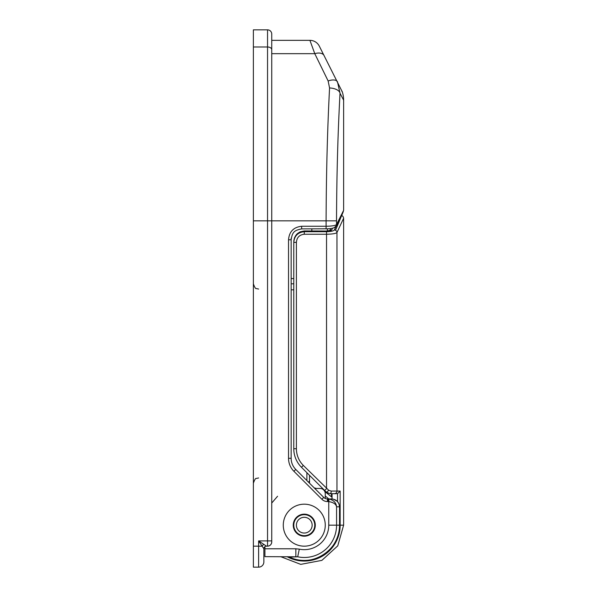 <?xml version="1.0" encoding="UTF-8"?>
<svg xmlns="http://www.w3.org/2000/svg" width="597" height="597" viewBox="0 0 597 597"><rect width="100%" height="100%" fill="white"/><g stroke="black" fill="none" stroke-linecap="round" stroke-linejoin="round"><path stroke-width="0.9" d="M291.157 238.21L291.157 458.309A15.738 15.738 0 0 0 295.761 469.443L323.723 497.398A5.246 5.246 0 0 0 327.432 498.935L331.648 498.935C336.432 499.398 339.059 502.017 339.529 506.808L339.544 525.173L336.574 525.173A32.298 32.298 0 0 1 297.702 556.8L264.919 556.658L264.919 548.785L295.851 548.785L295.851 556.658M264.919 546.688L264.919 548.785M291.157 289.821L293.776 289.821M293.776 283.806L291.157 283.806M325.261 498.465L325.261 493.689A5.246 5.246 0 0 0 320.014 488.443L314.768 488.443M301.649 228.8L301.649 228.882C294.933 230.323 292.321 231.457 291.157 239.793L288.53 239.793C289.202 231.673 293.575 227.158 301.649 226.256L326.096 226.256L326.096 220.845C326.268 173.533 327.425 129.236 329.566 87.96L328.134 80.976L314.776 53.67L309.925 40.342L271.739 40.342L309.925 40.342A10.492 10.492 0 0 1 319.276 46.073L341.633 90.572M329.051 498.988L328.753 501.599L328.141 501.562L328.141 498.935L329.051 498.988C333.671 500.129 336.178 502.741 336.574 506.808L336.574 525.173L328.753 525.173L328.753 501.599C333.41 502.361 336.021 504.092 336.574 506.808L339.544 506.808L338.917 503.734L337.245 501.256L333.275 499.107M304.269 546.165A20.985 20.985 0 0 0 325.261 525.173A20.985 20.985 0 0 0 304.269 504.181A20.985 20.985 0 0 0 283.284 525.173A20.985 20.985 0 0 0 304.269 546.165M341.85 91.184L341.984 91.52A2.627 2.627 -90 0 0 341.857 91.199L342.126 91.416A26.238 26.238 0 0 1 343.626 100.162L343.626 210.345L335.753 229.733M343.626 100.162L340.021 93.274C337.865 132.847 336.693 175.369 336.521 220.845L336.521 224.562L343.626 210.345M328.134 80.976A10.492 5.134 153 0 1 337.484 81.811L340.021 93.274A10.492 5.313 -177.2 0 0 329.566 87.96M324.126 55.596A10.492 6.224 153 0 0 314.776 53.67L271.739 53.67M326.096 226.256C331.939 226.159 335.417 225.591 336.521 224.562A2.627 2.537 -153.7 0 1 336.268 225.718L336.268 225.718C334.066 228.129 333.678 228.464 326.096 228.882L326.096 226.256M293.254 525.173A11.022 11.022 0 0 1 304.269 514.151A11.022 11.022 0 0 1 315.291 525.173A11.022 11.022 0 0 1 304.269 536.196A11.022 11.022 0 0 1 293.254 525.173M295.851 548.785L299.291 549.143L297.702 556.8L289.433 557.158A35.26 35.26 0 0 0 339.529 525.173L339.529 506.808M337.536 501.57L337.536 493.682L340.148 491.07L340.148 525.173L339.544 525.173C340.603 549.949 311.455 568.553 289.433 557.173L287.097 556.658L289.433 557.158M304.269 517.301A7.873 7.873 0 0 0 296.403 525.173A7.873 7.873 0 0 0 304.269 533.046A7.873 7.873 0 0 0 312.141 525.173A7.873 7.873 0 0 0 304.269 517.301M304.269 535.666A10.492 10.492 0 0 0 314.768 525.173A10.492 10.492 0 0 0 304.269 514.681A10.492 10.492 0 0 0 293.776 525.173A10.492 10.492 0 0 0 304.269 535.666M325.261 492.48L325.261 491.07L326.35 492.152L330.059 493.689L326.35 492.152L328.051 493.294M314.179 487.861L316.343 488.443M287.06 556.658A35.88 35.88 0 0 0 340.148 525.173L343.626 525.173L343.626 218.233L336.969 232.517C335.887 233.561 332.41 234.136 326.537 234.248L304.269 234.248C299.433 234.785 296.806 237.494 296.403 242.367L296.403 448.72A23.611 23.611 0 0 0 303.313 465.414L328.753 490.301L331.231 491.07L340.148 491.07M331.469 496.734L331.469 493.689M332.051 493.689L332.051 498.95M337.536 493.682L330.059 493.689A2.627 1.172 -90 0 0 331.231 491.07M328.171 493.338L326.35 492.152L301.463 467.272A26.238 26.238 0 0 1 293.776 448.72L293.776 242.367C294.351 235.942 297.843 232.382 304.269 231.703L326.537 231.703C330.969 231.591 333.574 231.009 334.357 229.964L338.059 222.099M331.753 493.689L334.686 493.689M326.537 231.703L326.537 488.637L324.686 490.488L326.35 492.152A2.627 0.396 -45 0 0 328.753 490.301M332.574 228.158L331.753 229.897C331.223 230.584 329.484 230.964 326.537 231.039L304.269 231.039C297.866 231.703 294.366 235.255 293.776 241.695M331.753 229.897A2.627 2.537 -154.7 0 0 329.745 230.763M293.776 242.367L296.403 242.367M334.357 229.964A2.627 2.537 25.3 0 1 336.969 232.517L336.969 491.07A2.627 2.604 -90 0 1 334.357 493.689M309.522 475.324L309.522 483.197M271.739 34.051L271.739 541.964C271.471 544.494 270.075 545.897 267.546 546.158L266.493 546.158A2.627 2.627 0 0 0 263.867 548.785L263.867 561.904L263.867 548.77L258.62 540.912L258.62 546.158L253.374 546.158L253.374 29.85L267.546 29.85A4.194 4.194 0 0 1 271.739 34.044L271.739 50.327M253.374 546.165L253.374 567.15L258.62 567.15A5.246 5.246 0 0 0 263.867 561.904A5.246 5.246 0 0 1 258.62 567.15L258.62 546.165M253.374 29.85L267.546 29.85A4.194 4.194 0 0 1 271.739 34.044A4.194 4.194 0 0 0 267.546 29.85L267.546 46.984A4.194 2.672 0 0 1 271.739 49.655M271.419 543.568L271.739 541.964A4.194 4.194 0 0 1 267.546 546.158L267.546 540.912L258.62 540.912L266.493 546.158A2.627 2.619 -90 0 0 263.867 548.77M263.867 544.412A2.627 1.403 -45 0 0 262.12 546.158L258.62 546.158M306.895 480.57L306.895 472.705M336.521 220.845L267.546 220.845L267.546 46.984L253.374 46.984M328.141 501.562L327.432 501.562A7.873 7.873 0 0 1 321.865 499.256L293.911 471.294A18.365 18.365 0 0 1 288.53 458.309L288.53 239.793M299.291 549.143A24.477 24.477 0 0 0 328.753 525.173M291.157 278.56L293.776 278.56M311.828 228.882L311.828 230.964M327.484 228.852L327.484 230.935M319.276 46.073A10.492 10.492 0 0 0 309.925 40.342M288.53 458.309L291.157 458.309A15.738 15.738 0 0 0 295.761 469.443L293.911 471.294M321.865 499.256L323.723 497.398A5.246 5.246 0 0 0 327.432 498.935L327.432 501.562M326.096 228.8L301.649 228.882L301.649 226.256M325.261 496.07A35.88 35.88 0 0 1 328.746 498.935M303.313 465.414L301.463 467.272A26.238 26.238 0 0 1 293.776 448.72L296.403 448.72M326.537 231.039L304.269 230.964L304.269 234.248M271.739 540.912L267.546 540.912L267.546 220.845L253.374 220.845M308.753 482.428L309.522 480.57M342.126 91.416L341.633 90.58M341.588 215.024L343.342 211.539M335.753 229.688L343.335 211.547L336.268 225.718M332.051 497.301L325.261 491.883M271.739 503.032L277.568 496.264M343.626 525.173L337.745 545.859L321.873 560.374L300.739 564.366L280.657 556.658M330.701 228.547L329.708 230.636M329.387 231.323L330.089 230.509L326.537 230.964M304.269 230.964L300.082 231.852L296.716 234.24L294.56 237.636L293.843 240.516M343.626 218.233C343.238 216.36 342.357 215.487 340.999 215.599M258.62 477.951L256.389 478.451C255.613 478.055 254.606 479.637 253.374 483.197M258.62 289.052L256.389 288.552C255.613 288.948 254.606 287.366 253.374 283.806"/></g></svg>
